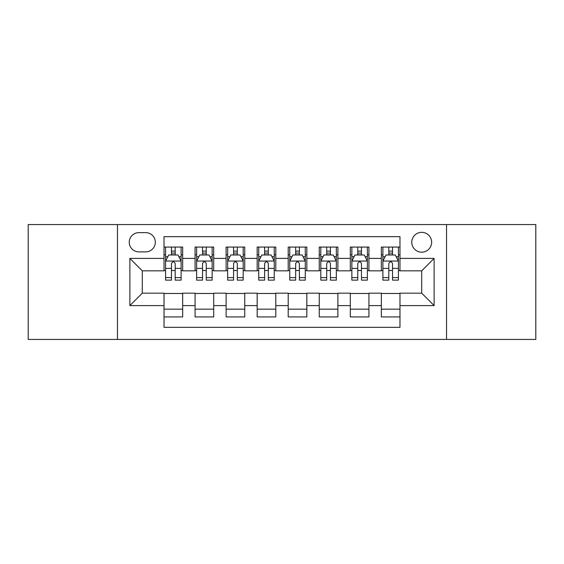 <?xml version="1.0" encoding="UTF-8"?>
<svg xmlns="http://www.w3.org/2000/svg" width="564" height="564" viewBox="0 0 564 564"><rect width="100%" height="100%" fill="white"/><g stroke="black" fill="none" stroke-linecap="round" stroke-linejoin="round"><path stroke-width="0.85" d="M421.71 232.326A9.933 9.933 0 0 0 411.769 242.259A9.933 9.933 0 0 0 421.71 252.193A9.933 9.933 0 0 0 431.643 242.259A9.933 9.933 0 0 0 421.71 232.326M446.54 339.436L535.8 339.436L535.8 224.564L446.54 224.564L446.54 339.436L117.46 339.436L117.46 224.564L28.2 224.564L28.2 339.436L117.46 339.436M399.975 247.074L381.349 247.074L381.349 258.404L368.926 258.404L368.926 270.826L381.349 270.826L381.349 258.404M368.926 258.404L368.926 247.074L350.3 247.074L350.3 258.404L337.885 258.404L337.885 270.826L350.3 270.826L350.3 258.404M337.885 258.404L337.885 247.074L319.252 247.074L319.252 258.404L306.837 258.404L306.837 270.826L319.252 270.826L319.252 258.404M306.837 258.404L306.837 247.074L288.211 247.074L288.211 258.404L275.789 258.404L275.789 270.826L288.211 270.826L288.211 258.404M275.789 258.404L275.789 247.074L257.163 247.074L257.163 258.404L244.748 258.404L244.748 270.826L257.163 270.826L257.163 258.404M244.748 258.404L244.748 247.074L226.115 247.074L226.115 258.404L213.7 258.404L213.7 270.826L226.115 270.826L226.115 258.404M213.7 258.404L213.7 247.074L195.073 247.074L195.073 270.826L182.651 270.826L182.651 247.074L164.025 247.074M164.025 316.926L182.651 316.926L182.651 293.174L195.073 293.174L195.073 316.926L213.7 316.926L213.7 293.174L226.115 293.174L226.115 305.596L213.7 305.596M226.115 305.596L226.115 316.926L244.748 316.926L244.748 293.174L257.163 293.174L257.163 305.596L244.748 305.596M257.163 305.596L257.163 316.926L275.789 316.926L275.789 293.174L288.211 293.174L288.211 305.596L275.789 305.596M288.211 305.596L288.211 316.926L306.837 316.926L306.837 293.174L319.252 293.174L319.252 305.596L306.837 305.596M319.252 305.596L319.252 316.926L337.885 316.926L337.885 293.174L350.3 293.174L350.3 305.596L337.885 305.596M350.3 305.596L350.3 316.926L368.926 316.926L368.926 293.174L381.349 293.174L381.349 305.596L368.926 305.596M138.878 251.882L145.709 251.882A9.623 9.623 0 0 0 155.333 242.259A9.623 9.623 0 0 0 145.709 232.636L138.878 232.636A9.623 9.623 0 0 0 129.255 242.259A9.623 9.623 0 0 0 138.878 251.882M446.54 224.564L117.46 224.564M399.975 258.404L399.975 236.676L164.025 236.676L164.025 270.826L142.29 270.826L142.29 293.174L164.025 293.174L164.025 327.324L399.975 327.324L399.975 293.174L421.71 293.174L421.71 270.826L399.975 270.826L399.975 258.404L434.125 258.404L434.125 305.596L399.975 305.596M164.025 305.596L129.875 305.596L129.875 258.404L164.025 258.404M381.349 305.596L381.349 316.926L399.975 316.926M164.025 254.836L165.576 254.836M171.477 254.836L175.2 254.836M181.1 254.836L182.651 254.836M164.025 270.516L165.576 270.516M171.477 270.516L175.2 270.516M181.1 270.516L182.651 270.516M164.025 293.484L182.651 293.484M164.025 309.164L182.651 309.164M195.073 270.516L196.624 270.516M202.525 270.516L206.248 270.516M212.149 270.516L213.7 270.516M195.073 254.836L196.624 254.836M202.525 254.836L206.248 254.836M212.149 254.836L213.7 254.836M195.073 293.484L213.7 293.484M195.073 309.164L213.7 309.164M226.115 293.484L244.748 293.484M226.115 309.164L244.748 309.164M226.115 254.836L227.673 254.836M233.566 254.836L237.296 254.836M243.19 254.836L244.748 254.836M226.115 270.516L227.673 270.516M233.566 270.516L237.296 270.516M243.19 270.516L244.748 270.516M257.163 293.484L275.789 293.484M257.163 309.164L275.789 309.164M257.163 254.836L258.714 254.836M264.615 254.836L268.337 254.836M274.238 254.836L275.789 254.836M257.163 270.516L258.714 270.516M264.615 270.516L268.337 270.516M274.238 270.516L275.789 270.516M288.211 293.484L306.837 293.484M288.211 309.164L306.837 309.164M288.211 254.836L289.762 254.836M295.663 254.836L299.385 254.836M305.286 254.836L306.837 254.836M288.211 270.516L289.762 270.516M295.663 270.516L299.385 270.516M305.286 270.516L306.837 270.516M319.252 293.484L337.885 293.484M319.252 309.164L337.885 309.164M319.252 254.836L320.81 254.836M326.704 254.836L330.433 254.836M336.327 254.836L337.885 254.836M319.252 270.516L320.81 270.516M326.704 270.516L330.433 270.516M336.327 270.516L337.885 270.516M350.3 293.484L368.926 293.484M350.3 309.164L368.926 309.164M350.3 254.836L351.851 254.836M357.752 254.836L361.475 254.836M367.375 254.836L368.926 254.836M350.3 270.516L351.851 270.516M357.752 270.516L361.475 270.516M367.375 270.516L368.926 270.516M381.349 293.484L399.975 293.484M381.349 309.164L399.975 309.164M381.349 254.836L382.9 254.836M388.8 254.836L392.523 254.836M398.424 254.836L399.975 254.836M381.349 270.516L382.9 270.516M388.8 270.516L392.523 270.516M398.424 270.516L399.975 270.516M142.29 270.826L129.875 258.404M142.29 293.174L129.875 305.596M434.125 258.404L421.71 270.826M434.125 305.596L421.71 293.174M175.2 251.107L171.477 251.107M181.1 277.608L175.2 277.608L175.2 280.139L181.1 280.139L181.1 261.202L177.998 254.991L168.685 254.991L165.576 261.202L165.576 280.139L171.477 280.139L171.477 277.608L165.576 277.608M165.576 261.202L165.576 247.074M181.1 261.202L181.1 247.074M171.477 254.991L171.477 247.074M175.2 247.074L175.2 254.991M175.2 277.608L175.2 263.529C173.959 261.139 172.718 261.139 171.477 263.529L171.477 277.608M206.248 251.107L202.525 251.107M212.149 277.608L206.248 277.608L206.248 280.139L212.149 280.139L212.149 261.202L209.04 254.991L199.726 254.991L196.624 261.202L196.624 280.139L202.525 280.139L202.525 277.608L196.624 277.608M196.624 261.202L196.624 247.074M212.149 261.202L212.149 247.074M202.525 254.991L202.525 247.074M206.248 247.074L206.248 254.991M206.248 277.608L206.248 263.529C205.007 261.139 203.766 261.139 202.525 263.529L202.525 277.608M237.296 251.107L233.566 251.107M243.19 277.608L237.296 277.608L237.296 280.139L243.19 280.139L243.19 261.202L240.088 254.991L230.775 254.991L227.673 261.202L227.673 280.139L233.566 280.139L233.566 277.608L227.673 277.608M227.673 261.202L227.673 247.074M243.19 261.202L243.19 247.074M233.566 254.991L233.566 247.074M237.296 247.074L237.296 254.991M237.296 277.608L237.296 263.529C236.055 261.139 234.814 261.139 233.566 263.529L233.566 277.608M268.337 251.107L264.615 251.107M274.238 277.608L268.337 277.608L268.337 280.139L274.238 280.139L274.238 261.202L271.136 254.991L261.823 254.991L258.714 261.202L258.714 280.139L264.615 280.139L264.615 277.608L258.714 277.608M258.714 261.202L258.714 247.074M274.238 261.202L274.238 247.074M264.615 254.991L264.615 247.074M268.337 247.074L268.337 254.991M268.337 277.608L268.337 263.529C267.096 261.139 265.856 261.139 264.615 263.529L264.615 277.608M299.385 251.107L295.663 251.107M305.286 277.608L299.385 277.608L299.385 280.139L305.286 280.139L305.286 261.202L302.177 254.991L292.864 254.991L289.762 261.202L289.762 280.139L295.663 280.139L295.663 277.608L289.762 277.608M289.762 261.202L289.762 247.074M305.286 261.202L305.286 247.074M295.663 254.991L295.663 247.074M299.385 247.074L299.385 254.991M299.385 277.608L299.385 263.529C298.144 261.139 296.904 261.139 295.663 263.529L295.663 277.608M330.433 251.107L326.704 251.107M336.327 277.608L330.433 277.608L330.433 280.139L336.327 280.139L336.327 261.202L333.225 254.991L323.912 254.991L320.81 261.202L320.81 280.139L326.704 280.139L326.704 277.608L320.81 277.608M320.81 261.202L320.81 247.074M336.327 261.202L336.327 247.074M326.704 254.991L326.704 247.074M330.433 247.074L330.433 254.991M330.433 277.608L330.433 263.529C329.193 261.139 327.952 261.139 326.704 263.529L326.704 277.608M361.475 251.107L357.752 251.107M367.375 277.608L361.475 277.608L361.475 280.139L367.375 280.139L367.375 261.202L364.274 254.991L354.96 254.991L351.851 261.202L351.851 280.139L357.752 280.139L357.752 277.608L351.851 277.608M351.851 261.202L351.851 247.074M367.375 261.202L367.375 247.074M357.752 254.991L357.752 247.074M361.475 247.074L361.475 254.991M361.475 277.608L361.475 263.529C360.234 261.139 358.993 261.139 357.752 263.529L357.752 277.608M392.523 251.107L388.8 251.107M398.424 277.608L392.523 277.608L392.523 280.139L398.424 280.139L398.424 261.202L395.315 254.991L386.002 254.991L382.9 261.202L382.9 280.139L388.8 280.139L388.8 277.608L382.9 277.608M382.9 261.202L382.9 247.074M398.424 261.202L398.424 247.074M388.8 254.991L388.8 247.074M392.523 247.074L392.523 254.991M392.523 277.608L392.523 263.529C391.282 261.139 390.041 261.139 388.8 263.529L388.8 277.608M195.073 305.596L182.651 305.596M195.073 258.404L182.651 258.404M181.023 261.047L165.654 261.047M165.576 256.698L167.825 256.698M178.851 256.698L181.1 256.698M171.477 268.393L165.576 268.393M181.1 268.393L175.2 268.393M175.2 253.088L171.477 253.088M212.071 261.047L196.702 261.047M196.624 256.698L198.873 256.698M209.9 256.698L212.149 256.698M202.525 268.393L196.624 268.393M212.149 268.393L206.248 268.393M206.248 253.088L202.525 253.088M243.112 261.047L227.75 261.047M227.673 256.698L229.922 256.698M240.941 256.698L243.19 256.698M233.566 268.393L227.673 268.393M243.19 268.393L237.296 268.393M237.296 253.088L233.566 253.088M274.16 261.047L258.791 261.047M258.714 256.698L260.963 256.698M271.989 256.698L274.238 256.698M264.615 268.393L258.714 268.393M274.238 268.393L268.337 268.393M268.337 253.088L264.615 253.088M305.209 261.047L289.84 261.047M289.762 256.698L292.011 256.698M303.037 256.698L305.286 256.698M295.663 268.393L289.762 268.393M305.286 268.393L299.385 268.393M299.385 253.088L295.663 253.088M336.25 261.047L320.888 261.047M320.81 256.698L323.059 256.698M334.078 256.698L336.327 256.698M326.704 268.393L320.81 268.393M336.327 268.393L330.433 268.393M330.433 253.088L326.704 253.088M367.298 261.047L351.929 261.047M351.851 256.698L354.1 256.698M365.127 256.698L367.375 256.698M357.752 268.393L351.851 268.393M367.375 268.393L361.475 268.393M361.475 253.088L357.752 253.088M398.346 261.047L382.977 261.047M382.9 256.698L385.149 256.698M396.175 256.698L398.424 256.698M388.8 268.393L382.9 268.393M398.424 268.393L392.523 268.393M392.523 253.088L388.8 253.088"/></g></svg>
